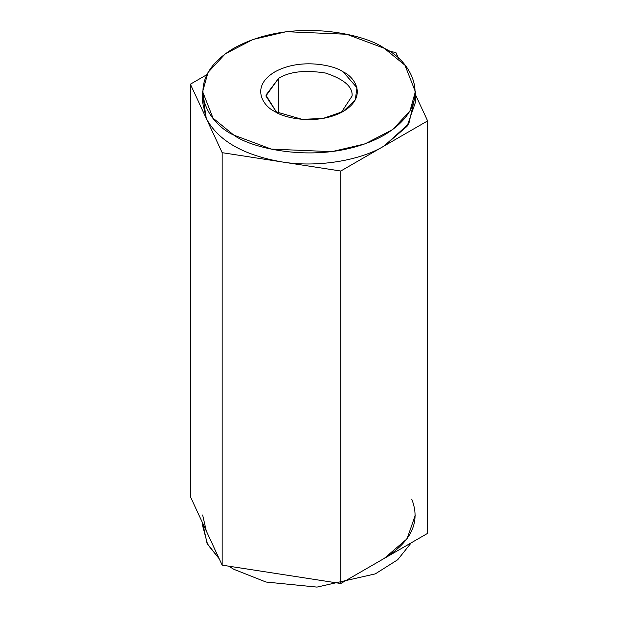 <?xml version="1.0" encoding="UTF-8"?>
<svg xmlns="http://www.w3.org/2000/svg" width="618" height="618" viewBox="0 0 618 618"><rect width="100%" height="100%" fill="white"/><g stroke="black" fill="none" stroke-linecap="round" stroke-linejoin="round"><path stroke-width="0.93" d="M411.209 542.843L397.714 559.738L375.281 573.89L316.972 587.1L265.987 582.025L233.797 569.286L228.76 566.173L233.797 569.286L265.987 582.025L316.972 587.1L375.281 573.89L397.714 559.738L411.209 542.843M219.205 558.772L207.053 543.361L202.743 523.299L202.65 525.872L207.609 544.412L219.205 558.772M414.933 97.111L408.807 123.754L384.203 145.956C359.63 160.997 315.783 167.787 281.476 161.846C243.106 155.056 218.038 140.58 206.273 118.432L222.163 152.677L340.781 171.024L427.617 120.889L415.35 94.454L427.617 120.889L427.617 533.365L340.781 583.5L427.617 533.365L427.617 120.889L340.781 171.024L340.781 583.5L222.163 565.153L340.781 583.5L340.781 171.024L222.163 152.677L222.163 565.153L190.383 496.663L190.383 84.187L206.791 74.716L190.383 84.187L190.383 496.663L222.163 565.153L222.163 152.677L190.383 84.187L206.273 118.432L203.067 97.111M395.837 52.406L398.795 58.787L395.837 52.406L389.24 51.387L395.837 52.406M384.203 48.266C365.23 33.82 290.483 16.725 233.797 48.266C179.158 80.997 208.776 124.148 233.797 135.103C252.77 149.548 327.517 166.644 384.203 135.103C438.842 102.372 409.224 59.22 384.203 48.266L404.968 65.222L415.35 91.688L409.981 110.954L392.739 129.533L364.968 143.894L331.75 151.665L271.302 149.1L233.797 135.103L213.032 118.146L202.65 91.688L208.019 72.422L225.261 53.836L253.032 39.475L286.25 31.703L346.698 34.268L384.203 48.266M274.763 111.449C263.376 106.466 249.888 86.821 274.763 71.92C300.572 57.559 334.601 65.346 343.237 71.92C354.624 76.91 368.112 96.555 343.237 111.449C317.428 125.809 283.399 118.03 274.763 111.449L302.156 119.359L323.098 118.424L343.237 111.449L355.319 99.822L356.934 87.733L343.237 71.92C334.601 65.346 300.572 57.559 274.763 71.92C249.888 86.821 263.376 106.466 274.763 111.449L274.763 111.449M278.525 78.432L265.902 96.029L276.756 112.538L265.925 95.164L278.525 78.432L278.525 113.403L278.525 78.432C289.294 71.595 304.952 69.795 325.493 73.04C343.987 79.135 352.855 86.798 352.098 96.029C352.855 86.798 343.987 79.135 325.493 73.04C304.952 69.795 289.294 71.595 278.525 78.432M341.244 112.538L352.098 96.029L341.244 112.538M202.65 91.688L202.65 102.542L206.273 118.432C218.038 140.58 243.106 155.056 281.476 161.846C315.783 167.787 359.63 160.997 384.203 145.956L407.046 126.335L415.35 102.542L415.35 91.688M415.35 515.018L407.046 538.811L384.203 558.433C411.542 541.476 420.719 521.708 411.727 499.128M206.273 530.908L202.65 515.018M202.65 523.098L202.65 525.872"/></g></svg>

